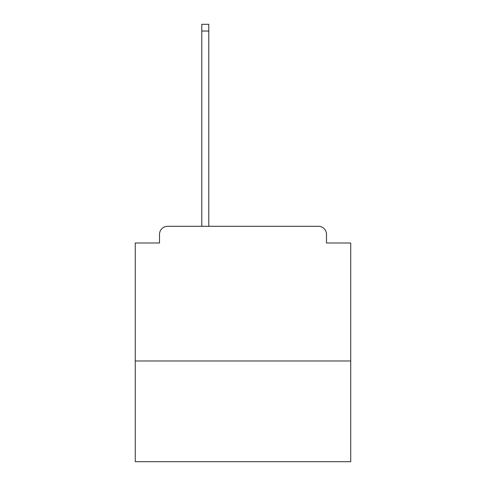<?xml version="1.0" encoding="UTF-8"?>
<svg xmlns="http://www.w3.org/2000/svg" width="486" height="486" viewBox="0 0 486 486"><rect width="100%" height="100%" fill="white"/><g stroke="black" fill="none" stroke-linecap="round" stroke-linejoin="round"><path stroke-width="0.73" d="M350.734 360.97L350.734 243L326.495 243L326.495 234.38A8.08 8.08 0 0 0 318.415 226.3L167.585 226.3A8.08 8.08 0 0 0 159.505 234.38L159.505 243L135.266 243L135.266 461.7L350.734 461.7L350.734 360.97L135.266 360.97M159.505 234.38L159.505 243M318.415 226.3L285.015 226.3M200.985 226.3L167.585 226.3M326.495 243L326.495 234.38M208.792 31.031L201.793 31.031L201.793 24.3L208.792 24.3L208.792 226.3M201.793 31.031L201.793 226.3"/></g></svg>
